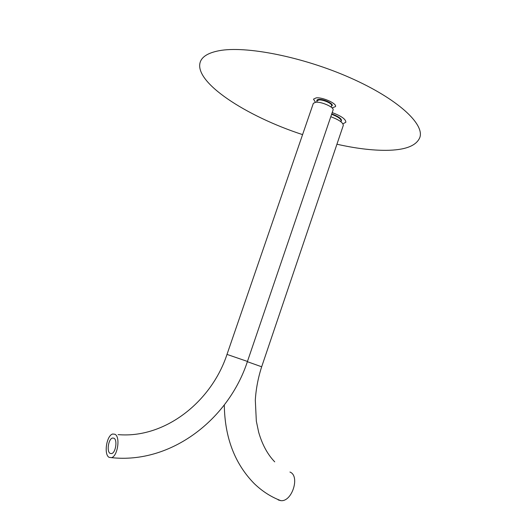 <?xml version="1.0" encoding="UTF-8"?>
<svg xmlns="http://www.w3.org/2000/svg" width="527" height="527" viewBox="0 0 527 527"><rect width="100%" height="100%" fill="white"/><g stroke="black" fill="none" stroke-linecap="round" stroke-linejoin="round"><path stroke-width="0.79" d="M336.937 144.22C355.238 148.344 371.581 150.379 385.948 150.34C405.026 150.188 416.317 145.92 419.821 137.534C424.749 124.102 397.687 98.773 350.172 77.792C302.762 56.771 245.628 45.579 219.074 50.724C208.455 52.759 202.19 56.501 200.293 61.942C193.297 82.054 246.221 116.309 302.584 134.622M332.082 107.903L335.508 106.586C337.115 103.615 322.629 97.047 316.18 97.87L313.512 99.142L315.423 102.251M342.932 123.845L345.837 122.244C345.896 119.24 341.344 116.026 332.194 112.594M278.184 499.925L280.819 500.65C292.083 502.099 300.298 475.907 289.949 472.04M330.791 116.711C339.151 119.846 343.314 122.765 343.275 125.472L261.669 366.785L247.367 361.693M114.952 434.261C120.551 436.679 117.686 456.329 111.493 457.647L109.102 457.35C103.575 454.537 106.606 435.249 112.719 434.017L114.952 434.261M113.951 438.207L112.468 438.042C108.437 438.866 106.467 451.586 110.11 453.391L111.665 453.576C115.723 452.726 117.626 439.847 113.951 438.207M247.453 361.443L226.999 354.407L313.341 103.338L315.732 102.218C321.51 101.52 334.493 107.389 333.071 110.018L247.453 361.443C228.646 419.064 171.394 464.168 111.493 457.647M316.74 102.192L317.129 100.809L318.907 99.959C323.183 99.432 332.721 103.766 331.621 105.716L331.595 105.769M317.017 101.204C316.503 100.189 317.076 99.59 318.736 99.412C324.098 98.76 335.449 104.761 331.463 106.098M341.055 121.269L341.127 121.124C341.252 119.023 338.077 116.75 331.608 114.306M340.864 121.658C342.853 119.642 339.823 117.047 331.76 113.872M331.075 107.053L331.529 105.94M280.819 500.65C271.089 496.987 262.235 491.309 254.245 483.602C234.739 463.714 224.759 437.496 224.298 404.967M274.725 461.856C267.604 454.491 262.248 444.61 258.658 432.219L256.333 421.159L255.312 400.125C255.997 388.939 258.111 377.826 261.669 366.785M112.468 438.042L114.003 438.24M226.999 354.407C211.406 401.89 164.806 438.708 118.094 434.617"/></g></svg>
